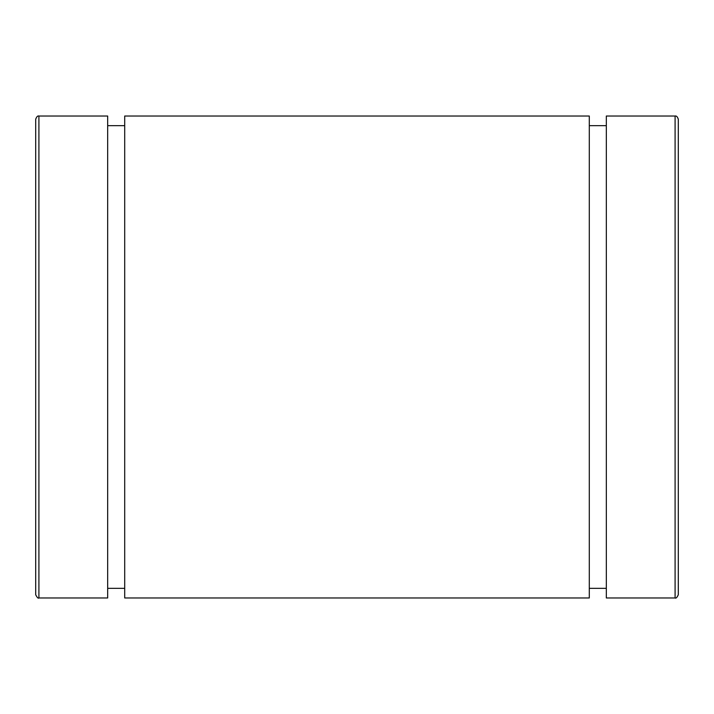<?xml version="1.0" encoding="UTF-8"?>
<svg xmlns="http://www.w3.org/2000/svg" width="714" height="714" viewBox="0 0 714 714"><rect width="100%" height="100%" fill="white"/><g stroke="black" fill="none" stroke-linecap="round" stroke-linejoin="round"><path stroke-width="1.07" d="M589.3 116.025L589.3 597.975L124.7 597.975L124.7 116.025L589.3 116.025M107.671 116.025L107.671 597.975L38.913 597.975L38.913 116.025L107.671 116.025M678.3 594.762L678.3 119.238C677.47 116.757 676.399 115.686 675.087 116.025L675.087 597.975C675.962 598.573 677.033 597.502 678.3 594.762M675.087 116.025L606.329 116.025L606.329 597.975L675.087 597.975M38.913 116.025C37.708 115.614 36.637 116.685 35.7 119.238L35.7 594.762C37.173 597.6 38.244 598.671 38.913 597.975M107.671 588.336L124.7 588.336M107.671 125.664L124.7 125.664M589.3 588.336L606.329 588.336M589.3 125.664L606.329 125.664"/></g></svg>
